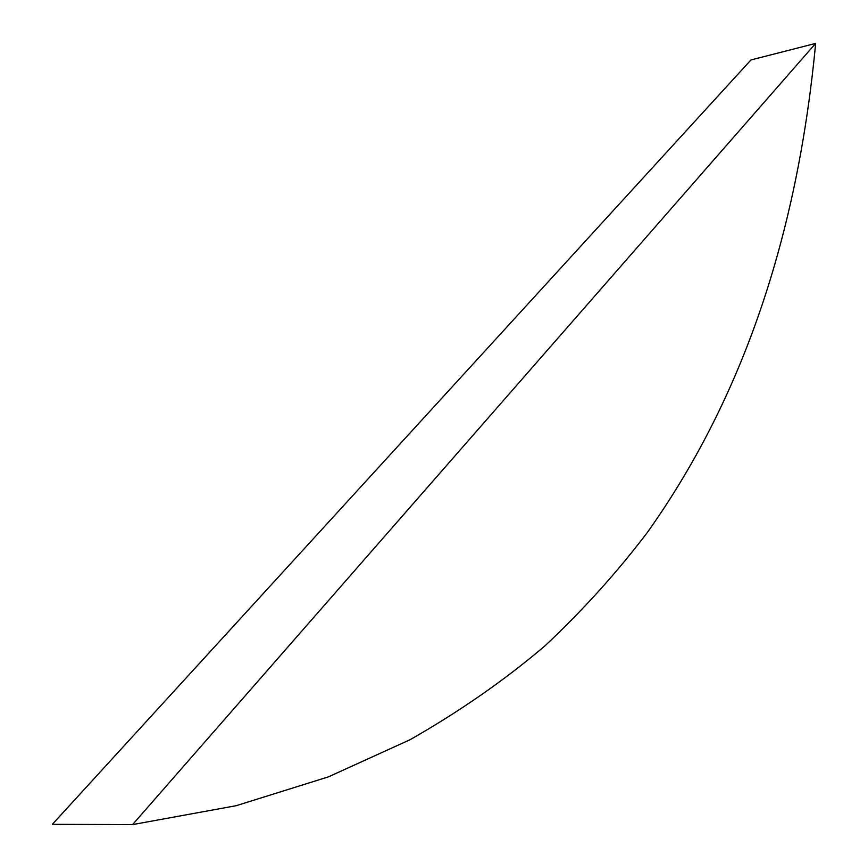 <?xml version="1.0" encoding="UTF-8"?>
<svg xmlns="http://www.w3.org/2000/svg" width="868" height="868" viewBox="0 0 868 868"><rect width="100%" height="100%" fill="white"/><g stroke="black" fill="none" stroke-linecap="round" stroke-linejoin="round"><path stroke-width="1.3" d="M52.34 824.329L750.95 59.957L815.66 43.4L132.576 824.6L52.34 824.329M132.576 824.6L236.183 805.699L328.354 776.882L409.978 739.764C459.595 711.478 504.612 680.165 545.017 645.825C583.057 610.095 617.235 572.218 647.55 532.192C748.965 389.504 798.723 222.251 815.66 43.4"/></g></svg>
